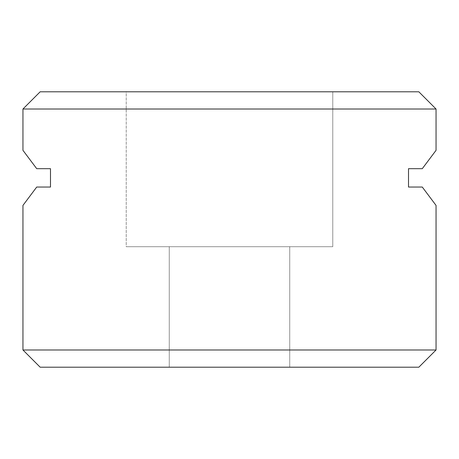 <?xml version="1.0" encoding="UTF-8"?>
<svg xmlns="http://www.w3.org/2000/svg" width="459" height="459" viewBox="0 0 459 459"><rect width="100%" height="100%" fill="white"/><g stroke="black" fill="none" stroke-linecap="round" stroke-linejoin="round"><path stroke-width="0.34" stroke-dasharray="2.29 1.72" d="M22.95 109.013L436.05 109.013L436.05 150.322L422.28 168.683L408.51 168.683L408.51 187.042L422.28 187.042L436.05 205.403L436.05 349.988L22.95 349.988L22.95 205.403L36.72 187.042L50.49 187.042L50.49 168.683L36.72 168.683L22.95 150.322L22.95 109.013L40.163 91.8L418.837 91.8L436.05 109.013M436.05 349.988L418.837 367.2L40.163 367.2L22.95 349.988M126.225 91.8L332.775 91.8L126.225 91.8L332.775 91.8L126.225 91.8L332.775 91.8L126.225 91.8L332.775 91.8L126.225 91.8L126.225 246.713L332.775 246.713L126.225 246.713L332.775 246.713L126.225 246.713L332.775 246.713L126.225 246.713L332.775 246.713L126.225 246.713L126.225 91.8M169.256 367.2L289.744 367.2L169.256 367.2L289.744 367.2L169.256 367.2L289.744 367.2L169.256 367.2L289.744 367.2L169.256 367.2L169.256 246.713L289.744 246.713L169.256 246.713L289.744 246.713L169.256 246.713L169.256 367.2L169.256 246.713L289.744 246.713L169.256 246.713L289.744 246.713L169.256 246.713L169.256 367.2M332.775 246.713L332.775 91.8L332.775 246.713M289.744 367.2L289.744 246.713L289.744 367.2"/><path stroke-width="0.69" d="M22.95 150.322L22.95 109.013L40.163 91.8L418.837 91.8L436.05 109.013L436.05 150.322L422.28 168.683L408.51 168.683L408.51 187.042L422.28 187.042L436.05 205.403L436.05 349.988L22.95 349.988L22.95 205.403L36.72 187.042L50.49 187.042L50.49 168.683L36.72 168.683L22.95 150.322M22.95 109.013L436.05 109.013M22.95 349.988L40.163 367.2L418.837 367.2L436.05 349.988"/></g></svg>
